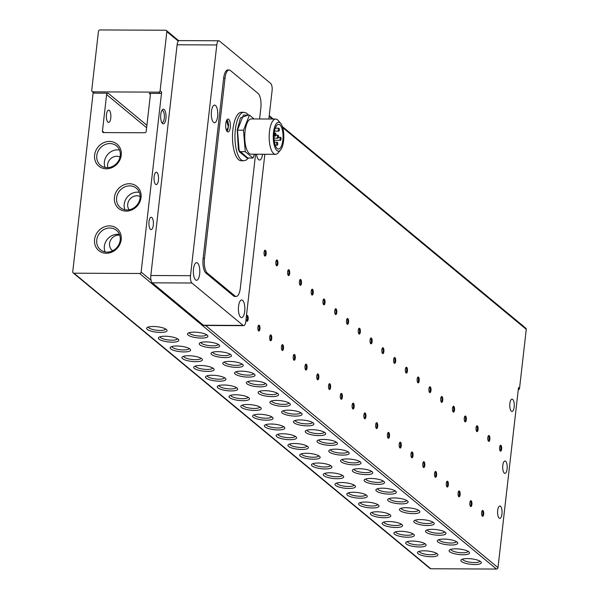 <?xml version="1.0" encoding="UTF-8"?>
<svg xmlns="http://www.w3.org/2000/svg" width="599" height="599" viewBox="0 0 599 599"><rect width="100%" height="100%" fill="white"/><g stroke="black" fill="none" stroke-linecap="round" stroke-linejoin="round"><path stroke-width="0.9" d="M154.138 176.63A6.17 2.254 -89.7 0 1 156.317 172.242A6.17 2.254 -89.7 0 1 158.435 180.194A6.17 2.254 -89.7 0 1 156.264 184.582A6.17 2.254 -89.7 0 1 154.138 176.63M149.009 221.652A6.17 2.254 -89.7 0 1 151.188 217.257A6.17 2.254 -89.7 0 1 153.307 225.209A6.17 2.254 -89.7 0 1 151.135 229.604A6.17 2.254 -89.7 0 1 149.009 221.652M502.801 465.408A6.17 2.254 -89.7 0 1 504.979 461.013A6.17 2.254 -89.7 0 1 507.106 468.965A6.17 2.254 -89.7 0 1 504.927 473.36A6.17 2.254 -89.7 0 1 502.801 465.408M497.672 510.423A6.17 2.254 -89.7 0 1 499.851 506.035A6.17 2.254 -89.7 0 1 501.977 513.987A6.17 2.254 -89.7 0 1 499.798 518.375A6.17 2.254 -89.7 0 1 497.672 510.423M106.472 114.484A6.17 2.254 -89.7 0 1 108.651 110.096A6.17 2.254 -89.7 0 1 110.778 118.048A6.17 2.254 -89.7 0 1 108.599 122.436A6.17 2.254 -89.7 0 1 106.472 114.484M106.367 168.798A14.294 12.744 129.6 0 1 94.62 155.059A14.294 12.744 129.6 0 1 109.49 141.431A14.294 12.744 129.6 0 1 121.238 155.178A14.294 12.744 129.6 0 1 106.367 168.798M109.894 143.558A12.586 11.224 -50.4 0 0 97.809 151.817A12.586 11.224 -50.4 0 0 100.497 165.302A12.586 11.224 -50.4 0 0 107.146 167.66A12.586 11.224 -50.4 0 0 119.231 159.401A12.586 11.224 -50.4 0 0 116.55 145.916A12.586 11.224 -50.4 0 0 109.894 143.558M109.857 228.009A12.586 11.224 -50.4 0 0 96.761 240.012A12.586 11.224 -50.4 0 0 100.452 249.753A12.586 11.224 -50.4 0 0 107.109 252.112A12.586 11.224 -50.4 0 0 120.197 240.117A12.586 11.224 -50.4 0 0 116.505 230.368A12.586 11.224 -50.4 0 0 109.857 228.009M94.575 239.51A14.294 12.744 129.6 0 1 109.445 225.883A14.294 12.744 129.6 0 1 121.193 239.63A14.294 12.744 129.6 0 1 106.323 253.257A14.294 12.744 129.6 0 1 94.575 239.51M126.179 211.118A14.294 12.744 129.6 0 1 114.431 197.371A14.294 12.744 129.6 0 1 129.302 183.743A14.294 12.744 129.6 0 1 141.05 197.49A14.294 12.744 129.6 0 1 126.179 211.118M129.706 185.87A12.586 11.224 -50.4 0 0 117.629 194.128A12.586 11.224 -50.4 0 0 120.309 207.621A12.586 11.224 -50.4 0 0 126.966 209.972A12.586 11.224 -50.4 0 0 139.05 201.721A12.586 11.224 -50.4 0 0 136.362 188.228A12.586 11.224 -50.4 0 0 129.706 185.87M479.889 561.076A8.693 2.321 6.5 0 1 474.288 562.543A8.693 2.321 6.5 0 1 462.615 559.114M281.785 349.868A2.306 0.839 90.3 0 0 281.867 349.883A2.306 0.839 90.3 0 0 282.676 348.244A2.306 0.839 90.3 0 0 282.129 345.376A2.306 0.839 90.3 0 0 281.889 345.279A2.306 0.839 90.3 0 0 281.807 345.286M282.151 350.393A2.935 1.071 90.3 0 0 283.492 348.431A2.935 1.071 90.3 0 0 282.788 344.769A2.935 1.071 90.3 0 0 282.062 344.874A2.935 1.071 90.3 0 0 281.395 347.577A2.935 1.071 90.3 0 0 282.039 350.28A2.935 1.071 90.3 0 0 282.151 350.393M270.014 340.12A2.306 0.839 90.3 0 0 270.089 340.127A2.306 0.839 90.3 0 0 270.905 338.487A2.306 0.839 90.3 0 0 270.351 335.62A2.306 0.839 90.3 0 0 270.112 335.522A2.306 0.839 90.3 0 0 270.029 335.53M270.374 340.644A2.935 1.071 90.3 0 0 271.714 338.675A2.935 1.071 90.3 0 0 271.018 335.013A2.935 1.071 90.3 0 0 270.284 335.126A2.935 1.071 90.3 0 0 269.617 337.821A2.935 1.071 90.3 0 0 270.261 340.531A2.935 1.071 90.3 0 0 270.374 340.644M258.236 330.363A2.306 0.839 90.3 0 0 258.311 330.371A2.306 0.839 90.3 0 0 259.127 328.739A2.306 0.839 90.3 0 0 258.573 325.871A2.306 0.839 90.3 0 0 258.334 325.766A2.306 0.839 90.3 0 0 258.259 325.781M258.596 330.888A2.935 1.071 90.3 0 0 259.944 328.926A2.935 1.071 90.3 0 0 259.24 325.264A2.935 1.071 90.3 0 0 258.506 325.369A2.935 1.071 90.3 0 0 257.847 328.072A2.935 1.071 90.3 0 0 258.483 330.775A2.935 1.071 90.3 0 0 258.596 330.888M246.459 320.607A2.306 0.839 90.3 0 0 246.541 320.622A2.306 0.839 90.3 0 0 247.35 318.982A2.306 0.839 90.3 0 0 246.803 316.115A2.306 0.839 90.3 0 0 246.563 316.017A2.306 0.839 90.3 0 0 246.481 316.025M246.084 318.9A2.935 1.071 90.3 0 0 246.706 321.027A2.935 1.071 90.3 0 0 246.818 321.139A2.935 1.071 90.3 0 0 248.166 319.17A2.935 1.071 90.3 0 0 247.462 315.508A2.935 1.071 90.3 0 0 246.736 315.613A2.935 1.071 90.3 0 0 246.391 316.25M514.159 407.065A6.17 2.254 90.3 0 0 512.033 399.114A6.17 2.254 90.3 0 0 509.854 403.501A6.17 2.254 90.3 0 0 511.98 411.453A6.17 2.254 90.3 0 0 514.159 407.065M293.562 359.625A2.306 0.839 90.3 0 0 293.645 359.632A2.306 0.839 90.3 0 0 294.453 357.992A2.306 0.839 90.3 0 0 293.907 355.125A2.306 0.839 90.3 0 0 293.66 355.027A2.306 0.839 90.3 0 0 293.585 355.035M293.922 360.149A2.935 1.071 90.3 0 0 295.27 358.18A2.935 1.071 90.3 0 0 294.566 354.518A2.935 1.071 90.3 0 0 293.839 354.63A2.935 1.071 90.3 0 0 293.173 357.326A2.935 1.071 90.3 0 0 293.81 360.036A2.935 1.071 90.3 0 0 293.922 360.149M305.34 369.373A2.306 0.839 90.3 0 0 305.415 369.388A2.306 0.839 90.3 0 0 306.231 367.749A2.306 0.839 90.3 0 0 305.677 364.881A2.306 0.839 90.3 0 0 305.438 364.784A2.306 0.839 90.3 0 0 305.363 364.791M305.7 369.897A2.935 1.071 90.3 0 0 307.047 367.936A2.935 1.071 90.3 0 0 306.344 364.274A2.935 1.071 90.3 0 0 305.61 364.379A2.935 1.071 90.3 0 0 304.951 367.082A2.935 1.071 90.3 0 0 305.587 369.785A2.935 1.071 90.3 0 0 305.7 369.897M317.118 379.13A2.306 0.839 90.3 0 0 317.193 379.137A2.306 0.839 90.3 0 0 318.009 377.505A2.306 0.839 90.3 0 0 317.455 374.63A2.306 0.839 90.3 0 0 317.215 374.532A2.306 0.839 90.3 0 0 317.133 374.547M317.477 379.654A2.935 1.071 90.3 0 0 318.818 377.684A2.935 1.071 90.3 0 0 318.114 374.023A2.935 1.071 90.3 0 0 317.388 374.135A2.935 1.071 90.3 0 0 316.721 376.838A2.935 1.071 90.3 0 0 317.365 379.541A2.935 1.071 90.3 0 0 317.477 379.654M328.888 388.878A2.306 0.839 90.3 0 0 328.971 388.893A2.306 0.839 90.3 0 0 329.779 387.254A2.306 0.839 90.3 0 0 329.233 384.386A2.306 0.839 90.3 0 0 328.993 384.288A2.306 0.839 90.3 0 0 328.911 384.296M329.255 389.41A2.935 1.071 90.3 0 0 330.596 387.441A2.935 1.071 90.3 0 0 329.892 383.779A2.935 1.071 90.3 0 0 329.165 383.884A2.935 1.071 90.3 0 0 328.499 386.587A2.935 1.071 90.3 0 0 329.143 389.298A2.935 1.071 90.3 0 0 329.255 389.41M340.666 398.635A2.306 0.839 90.3 0 0 340.749 398.642A2.306 0.839 90.3 0 0 341.557 397.01A2.306 0.839 90.3 0 0 341.011 394.142A2.306 0.839 90.3 0 0 340.764 394.037A2.306 0.839 90.3 0 0 340.689 394.052M341.026 399.159A2.935 1.071 90.3 0 0 342.373 397.197A2.935 1.071 90.3 0 0 341.67 393.536A2.935 1.071 90.3 0 0 340.936 393.64A2.935 1.071 90.3 0 0 340.277 396.343A2.935 1.071 90.3 0 0 340.913 399.046A2.935 1.071 90.3 0 0 341.026 399.159M352.444 408.391A2.306 0.839 90.3 0 0 352.519 408.398A2.306 0.839 90.3 0 0 353.335 406.758A2.306 0.839 90.3 0 0 352.781 403.891A2.306 0.839 90.3 0 0 352.541 403.793A2.306 0.839 90.3 0 0 352.467 403.801M352.804 408.915A2.935 1.071 90.3 0 0 354.151 406.946A2.935 1.071 90.3 0 0 353.447 403.284A2.935 1.071 90.3 0 0 352.714 403.397A2.935 1.071 90.3 0 0 352.055 406.092A2.935 1.071 90.3 0 0 352.691 408.803A2.935 1.071 90.3 0 0 352.804 408.915M364.214 418.139A2.306 0.839 90.3 0 0 364.297 418.154A2.306 0.839 90.3 0 0 365.113 416.515A2.306 0.839 90.3 0 0 364.559 413.647A2.306 0.839 90.3 0 0 364.319 413.55A2.306 0.839 90.3 0 0 364.237 413.557M364.581 418.664A2.935 1.071 90.3 0 0 365.922 416.702A2.935 1.071 90.3 0 0 365.218 413.04A2.935 1.071 90.3 0 0 364.492 413.145A2.935 1.071 90.3 0 0 363.825 415.848A2.935 1.071 90.3 0 0 364.469 418.551A2.935 1.071 90.3 0 0 364.581 418.664M375.992 427.896A2.306 0.839 90.3 0 0 376.075 427.903A2.306 0.839 90.3 0 0 376.883 426.263A2.306 0.839 90.3 0 0 376.337 423.396A2.306 0.839 90.3 0 0 376.097 423.298A2.306 0.839 90.3 0 0 376.015 423.306M376.352 428.42A2.935 1.071 90.3 0 0 377.699 426.451A2.935 1.071 90.3 0 0 376.996 422.789A2.935 1.071 90.3 0 0 376.269 422.901A2.935 1.071 90.3 0 0 375.603 425.597A2.935 1.071 90.3 0 0 376.239 428.307A2.935 1.071 90.3 0 0 376.352 428.42M387.77 437.644A2.306 0.839 90.3 0 0 387.845 437.659A2.306 0.839 90.3 0 0 388.661 436.02A2.306 0.839 90.3 0 0 388.107 433.152A2.306 0.839 90.3 0 0 387.867 433.055A2.306 0.839 90.3 0 0 387.793 433.062M388.13 438.169A2.935 1.071 90.3 0 0 389.477 436.207A2.935 1.071 90.3 0 0 388.773 432.545A2.935 1.071 90.3 0 0 388.04 432.65A2.935 1.071 90.3 0 0 387.381 435.353A2.935 1.071 90.3 0 0 388.017 438.056A2.935 1.071 90.3 0 0 388.13 438.169M399.548 447.401A2.306 0.839 90.3 0 0 399.623 447.408A2.306 0.839 90.3 0 0 400.439 445.776A2.306 0.839 90.3 0 0 399.885 442.901A2.306 0.839 90.3 0 0 399.645 442.803A2.306 0.839 90.3 0 0 399.563 442.818M399.907 447.925A2.935 1.071 90.3 0 0 401.248 445.956A2.935 1.071 90.3 0 0 400.551 442.294A2.935 1.071 90.3 0 0 399.818 442.406A2.935 1.071 90.3 0 0 399.151 445.109A2.935 1.071 90.3 0 0 399.795 447.812A2.935 1.071 90.3 0 0 399.907 447.925M411.318 457.149A2.306 0.839 90.3 0 0 411.401 457.164A2.306 0.839 90.3 0 0 412.209 455.525A2.306 0.839 90.3 0 0 411.663 452.657A2.306 0.839 90.3 0 0 411.423 452.559A2.306 0.839 90.3 0 0 411.341 452.567M411.685 457.681A2.935 1.071 90.3 0 0 413.025 455.712A2.935 1.071 90.3 0 0 412.322 452.05A2.935 1.071 90.3 0 0 411.595 452.155A2.935 1.071 90.3 0 0 410.929 454.858A2.935 1.071 90.3 0 0 411.573 457.569A2.935 1.071 90.3 0 0 411.685 457.681M423.096 466.906A2.306 0.839 90.3 0 0 423.179 466.913A2.306 0.839 90.3 0 0 423.987 465.281A2.306 0.839 90.3 0 0 423.441 462.413A2.306 0.839 90.3 0 0 423.194 462.308A2.306 0.839 90.3 0 0 423.119 462.323M423.456 467.43A2.935 1.071 90.3 0 0 424.803 465.468A2.935 1.071 90.3 0 0 424.099 461.807A2.935 1.071 90.3 0 0 423.373 461.911A2.935 1.071 90.3 0 0 422.707 464.614A2.935 1.071 90.3 0 0 423.343 467.317A2.935 1.071 90.3 0 0 423.456 467.43M434.874 476.662A2.306 0.839 90.3 0 0 434.949 476.669A2.306 0.839 90.3 0 0 435.765 475.029A2.306 0.839 90.3 0 0 435.211 472.162A2.306 0.839 90.3 0 0 434.971 472.064A2.306 0.839 90.3 0 0 434.896 472.072M435.233 477.186A2.935 1.071 90.3 0 0 436.581 475.217A2.935 1.071 90.3 0 0 435.877 471.555A2.935 1.071 90.3 0 0 435.144 471.668A2.935 1.071 90.3 0 0 434.485 474.363A2.935 1.071 90.3 0 0 435.121 477.074A2.935 1.071 90.3 0 0 435.233 477.186M446.652 486.41A2.306 0.839 90.3 0 0 446.727 486.425A2.306 0.839 90.3 0 0 447.543 484.786A2.306 0.839 90.3 0 0 446.989 481.918A2.306 0.839 90.3 0 0 446.749 481.821A2.306 0.839 90.3 0 0 446.667 481.828M447.011 486.935A2.935 1.071 90.3 0 0 448.351 484.973A2.935 1.071 90.3 0 0 447.648 481.311A2.935 1.071 90.3 0 0 446.921 481.416A2.935 1.071 90.3 0 0 446.255 484.119A2.935 1.071 90.3 0 0 446.899 486.822A2.935 1.071 90.3 0 0 447.011 486.935M458.422 496.167A2.306 0.839 90.3 0 0 458.505 496.174A2.306 0.839 90.3 0 0 459.313 494.534A2.306 0.839 90.3 0 0 458.767 491.667A2.306 0.839 90.3 0 0 458.527 491.569A2.306 0.839 90.3 0 0 458.445 491.577M458.789 496.691A2.935 1.071 90.3 0 0 460.129 494.722A2.935 1.071 90.3 0 0 459.426 491.06A2.935 1.071 90.3 0 0 458.699 491.173A2.935 1.071 90.3 0 0 458.033 493.868A2.935 1.071 90.3 0 0 458.677 496.578A2.935 1.071 90.3 0 0 458.789 496.691M470.2 505.915A2.306 0.839 90.3 0 0 470.282 505.93A2.306 0.839 90.3 0 0 471.091 504.291A2.306 0.839 90.3 0 0 470.544 501.423A2.306 0.839 90.3 0 0 470.297 501.326A2.306 0.839 90.3 0 0 470.222 501.333M470.559 506.44A2.935 1.071 90.3 0 0 471.907 504.478A2.935 1.071 90.3 0 0 471.203 500.816A2.935 1.071 90.3 0 0 470.47 500.921A2.935 1.071 90.3 0 0 469.811 503.624A2.935 1.071 90.3 0 0 470.447 506.327A2.935 1.071 90.3 0 0 470.559 506.44M481.978 515.672A2.306 0.839 90.3 0 0 482.053 515.679A2.306 0.839 90.3 0 0 482.869 514.047A2.306 0.839 90.3 0 0 482.315 511.172A2.306 0.839 90.3 0 0 482.075 511.074A2.306 0.839 90.3 0 0 481.993 511.089M482.337 516.196A2.935 1.071 90.3 0 0 483.685 514.227A2.935 1.071 90.3 0 0 482.981 510.565A2.935 1.071 90.3 0 0 482.247 510.677A2.935 1.071 90.3 0 0 481.581 513.38A2.935 1.071 90.3 0 0 482.225 516.083A2.935 1.071 90.3 0 0 482.337 516.196M264.421 255.429A2.306 0.839 90.3 0 0 264.496 255.436A2.306 0.839 90.3 0 0 265.312 253.804A2.306 0.839 90.3 0 0 264.758 250.929A2.306 0.839 90.3 0 0 264.518 250.831A2.306 0.839 90.3 0 0 264.444 250.846M264.78 255.953A2.935 1.071 90.3 0 0 266.128 253.983A2.935 1.071 90.3 0 0 265.424 250.322A2.935 1.071 90.3 0 0 264.691 250.434A2.935 1.071 90.3 0 0 264.032 253.13A2.935 1.071 90.3 0 0 264.668 255.84A2.935 1.071 90.3 0 0 264.78 255.953M276.199 265.177A2.306 0.839 90.3 0 0 276.274 265.192A2.306 0.839 90.3 0 0 277.09 263.553A2.306 0.839 90.3 0 0 276.536 260.685A2.306 0.839 90.3 0 0 276.296 260.587A2.306 0.839 90.3 0 0 276.214 260.595M276.558 265.701A2.935 1.071 90.3 0 0 277.899 263.74A2.935 1.071 90.3 0 0 277.202 260.078A2.935 1.071 90.3 0 0 276.468 260.183A2.935 1.071 90.3 0 0 275.802 262.886A2.935 1.071 90.3 0 0 276.446 265.589A2.935 1.071 90.3 0 0 276.558 265.701M287.969 274.934A2.306 0.839 90.3 0 0 288.052 274.941A2.306 0.839 90.3 0 0 288.86 273.309A2.306 0.839 90.3 0 0 288.314 270.434A2.306 0.839 90.3 0 0 288.074 270.336A2.306 0.839 90.3 0 0 287.992 270.351M288.336 275.458A2.935 1.071 90.3 0 0 289.676 273.496A2.935 1.071 90.3 0 0 288.973 269.827A2.935 1.071 90.3 0 0 288.246 269.939A2.935 1.071 90.3 0 0 287.58 272.642A2.935 1.071 90.3 0 0 288.224 275.345A2.935 1.071 90.3 0 0 288.336 275.458M299.747 284.69A2.306 0.839 90.3 0 0 299.829 284.697A2.306 0.839 90.3 0 0 300.638 283.057A2.306 0.839 90.3 0 0 300.092 280.19A2.306 0.839 90.3 0 0 299.844 280.092A2.306 0.839 90.3 0 0 299.77 280.1M300.106 285.214A2.935 1.071 90.3 0 0 301.454 283.245A2.935 1.071 90.3 0 0 300.75 279.583A2.935 1.071 90.3 0 0 300.024 279.696A2.935 1.071 90.3 0 0 299.358 282.391A2.935 1.071 90.3 0 0 299.994 285.102A2.935 1.071 90.3 0 0 300.106 285.214M311.525 294.438A2.306 0.839 90.3 0 0 311.6 294.453A2.306 0.839 90.3 0 0 312.416 292.814A2.306 0.839 90.3 0 0 311.862 289.946A2.306 0.839 90.3 0 0 311.622 289.849A2.306 0.839 90.3 0 0 311.547 289.856M311.884 294.963A2.935 1.071 90.3 0 0 313.232 293.001A2.935 1.071 90.3 0 0 312.528 289.339A2.935 1.071 90.3 0 0 311.794 289.444A2.935 1.071 90.3 0 0 311.136 292.147A2.935 1.071 90.3 0 0 311.772 294.85A2.935 1.071 90.3 0 0 311.884 294.963M323.303 304.195A2.306 0.839 90.3 0 0 323.378 304.202A2.306 0.839 90.3 0 0 324.194 302.562A2.306 0.839 90.3 0 0 323.64 299.695A2.306 0.839 90.3 0 0 323.4 299.597A2.306 0.839 90.3 0 0 323.318 299.605M323.662 304.719A2.935 1.071 90.3 0 0 325.002 302.75A2.935 1.071 90.3 0 0 324.299 299.088A2.935 1.071 90.3 0 0 323.572 299.201A2.935 1.071 90.3 0 0 322.906 301.896A2.935 1.071 90.3 0 0 323.55 304.606A2.935 1.071 90.3 0 0 323.662 304.719M335.073 313.943A2.306 0.839 90.3 0 0 335.155 313.958A2.306 0.839 90.3 0 0 335.964 312.319A2.306 0.839 90.3 0 0 335.418 309.451A2.306 0.839 90.3 0 0 335.178 309.354A2.306 0.839 90.3 0 0 335.096 309.361M335.44 314.468A2.935 1.071 90.3 0 0 336.78 312.506A2.935 1.071 90.3 0 0 336.076 308.844A2.935 1.071 90.3 0 0 335.35 308.949A2.935 1.071 90.3 0 0 334.684 311.652A2.935 1.071 90.3 0 0 335.328 314.355A2.935 1.071 90.3 0 0 335.44 314.468M346.851 323.7A2.306 0.839 90.3 0 0 346.933 323.707A2.306 0.839 90.3 0 0 347.742 322.075A2.306 0.839 90.3 0 0 347.195 319.2A2.306 0.839 90.3 0 0 346.948 319.102A2.306 0.839 90.3 0 0 346.873 319.117M347.21 324.224A2.935 1.071 90.3 0 0 348.558 322.255A2.935 1.071 90.3 0 0 347.854 318.593A2.935 1.071 90.3 0 0 347.121 318.705A2.935 1.071 90.3 0 0 346.462 321.401A2.935 1.071 90.3 0 0 347.098 324.111A2.935 1.071 90.3 0 0 347.21 324.224M358.629 333.448A2.306 0.839 90.3 0 0 358.704 333.463A2.306 0.839 90.3 0 0 359.52 331.824A2.306 0.839 90.3 0 0 358.966 328.956A2.306 0.839 90.3 0 0 358.726 328.858A2.306 0.839 90.3 0 0 358.644 328.866M358.988 333.972A2.935 1.071 90.3 0 0 360.336 332.011A2.935 1.071 90.3 0 0 359.632 328.349A2.935 1.071 90.3 0 0 358.898 328.454A2.935 1.071 90.3 0 0 358.232 331.157A2.935 1.071 90.3 0 0 358.876 333.86A2.935 1.071 90.3 0 0 358.988 333.972M370.399 343.205A2.306 0.839 90.3 0 0 370.482 343.212A2.306 0.839 90.3 0 0 371.298 341.58A2.306 0.839 90.3 0 0 370.744 338.705A2.306 0.839 90.3 0 0 370.504 338.607A2.306 0.839 90.3 0 0 370.422 338.622M370.766 343.729A2.935 1.071 90.3 0 0 372.106 341.767A2.935 1.071 90.3 0 0 371.402 338.098A2.935 1.071 90.3 0 0 370.676 338.21A2.935 1.071 90.3 0 0 370.01 340.913A2.935 1.071 90.3 0 0 370.654 343.616A2.935 1.071 90.3 0 0 370.766 343.729M382.177 352.961A2.306 0.839 90.3 0 0 382.259 352.968A2.306 0.839 90.3 0 0 383.068 351.328A2.306 0.839 90.3 0 0 382.521 348.461A2.306 0.839 90.3 0 0 382.282 348.363A2.306 0.839 90.3 0 0 382.199 348.371M382.536 353.485A2.935 1.071 90.3 0 0 383.884 351.516A2.935 1.071 90.3 0 0 383.18 347.854A2.935 1.071 90.3 0 0 382.454 347.967A2.935 1.071 90.3 0 0 381.788 350.662A2.935 1.071 90.3 0 0 382.424 353.373A2.935 1.071 90.3 0 0 382.536 353.485M393.955 362.709A2.306 0.839 90.3 0 0 394.03 362.724A2.306 0.839 90.3 0 0 394.846 361.085A2.306 0.839 90.3 0 0 394.292 358.217A2.306 0.839 90.3 0 0 394.052 358.12A2.306 0.839 90.3 0 0 393.977 358.127M394.314 363.234A2.935 1.071 90.3 0 0 395.662 361.272A2.935 1.071 90.3 0 0 394.958 357.61A2.935 1.071 90.3 0 0 394.224 357.715A2.935 1.071 90.3 0 0 393.565 360.418A2.935 1.071 90.3 0 0 394.202 363.121A2.935 1.071 90.3 0 0 394.314 363.234M405.733 372.466A2.306 0.839 90.3 0 0 405.808 372.473A2.306 0.839 90.3 0 0 406.624 370.833A2.306 0.839 90.3 0 0 406.07 367.966A2.306 0.839 90.3 0 0 405.83 367.868A2.306 0.839 90.3 0 0 405.748 367.876M406.092 372.99A2.935 1.071 90.3 0 0 407.432 371.021A2.935 1.071 90.3 0 0 406.736 367.359A2.935 1.071 90.3 0 0 406.002 367.472A2.935 1.071 90.3 0 0 405.336 370.167A2.935 1.071 90.3 0 0 405.98 372.877A2.935 1.071 90.3 0 0 406.092 372.99M417.503 382.214A2.306 0.839 90.3 0 0 417.585 382.229A2.306 0.839 90.3 0 0 418.394 380.59A2.306 0.839 90.3 0 0 417.847 377.722A2.306 0.839 90.3 0 0 417.608 377.625A2.306 0.839 90.3 0 0 417.525 377.632M417.87 382.739A2.935 1.071 90.3 0 0 419.21 380.777A2.935 1.071 90.3 0 0 418.506 377.115A2.935 1.071 90.3 0 0 417.78 377.22A2.935 1.071 90.3 0 0 417.114 379.923A2.935 1.071 90.3 0 0 417.758 382.626A2.935 1.071 90.3 0 0 417.87 382.739M429.281 391.971A2.306 0.839 90.3 0 0 429.363 391.978A2.306 0.839 90.3 0 0 430.172 390.346A2.306 0.839 90.3 0 0 429.625 387.471A2.306 0.839 90.3 0 0 429.378 387.373A2.306 0.839 90.3 0 0 429.303 387.388M429.64 392.495A2.935 1.071 90.3 0 0 430.988 390.526A2.935 1.071 90.3 0 0 430.284 386.864A2.935 1.071 90.3 0 0 429.558 386.976A2.935 1.071 90.3 0 0 428.891 389.672A2.935 1.071 90.3 0 0 429.528 392.382A2.935 1.071 90.3 0 0 429.64 392.495M441.059 401.719A2.306 0.839 90.3 0 0 441.134 401.734A2.306 0.839 90.3 0 0 441.95 400.095A2.306 0.839 90.3 0 0 441.396 397.227A2.306 0.839 90.3 0 0 441.156 397.13A2.306 0.839 90.3 0 0 441.081 397.137M441.418 402.243A2.935 1.071 90.3 0 0 442.766 400.282A2.935 1.071 90.3 0 0 442.062 396.62A2.935 1.071 90.3 0 0 441.328 396.725A2.935 1.071 90.3 0 0 440.669 399.428A2.935 1.071 90.3 0 0 441.306 402.131A2.935 1.071 90.3 0 0 441.418 402.243M452.837 411.476A2.306 0.839 90.3 0 0 452.911 411.483A2.306 0.839 90.3 0 0 453.728 409.851A2.306 0.839 90.3 0 0 453.173 406.976A2.306 0.839 90.3 0 0 452.934 406.878A2.306 0.839 90.3 0 0 452.851 406.893M453.196 412A2.935 1.071 90.3 0 0 454.536 410.038A2.935 1.071 90.3 0 0 453.832 406.369A2.935 1.071 90.3 0 0 453.106 406.481A2.935 1.071 90.3 0 0 452.44 409.184A2.935 1.071 90.3 0 0 453.084 411.887A2.935 1.071 90.3 0 0 453.196 412M464.607 421.232A2.306 0.839 90.3 0 0 464.689 421.239A2.306 0.839 90.3 0 0 465.498 419.599A2.306 0.839 90.3 0 0 464.951 416.732A2.306 0.839 90.3 0 0 464.712 416.634A2.306 0.839 90.3 0 0 464.629 416.642M464.974 421.756A2.935 1.071 90.3 0 0 466.314 419.787A2.935 1.071 90.3 0 0 465.61 416.125A2.935 1.071 90.3 0 0 464.884 416.238A2.935 1.071 90.3 0 0 464.218 418.933A2.935 1.071 90.3 0 0 464.861 421.644A2.935 1.071 90.3 0 0 464.974 421.756M476.385 430.981A2.306 0.839 90.3 0 0 476.467 430.995A2.306 0.839 90.3 0 0 477.276 429.356A2.306 0.839 90.3 0 0 476.722 426.488A2.306 0.839 90.3 0 0 476.482 426.391A2.306 0.839 90.3 0 0 476.407 426.398M476.744 431.505A2.935 1.071 90.3 0 0 478.092 429.543A2.935 1.071 90.3 0 0 477.388 425.882A2.935 1.071 90.3 0 0 476.654 425.986A2.935 1.071 90.3 0 0 475.995 428.689A2.935 1.071 90.3 0 0 476.632 431.392A2.935 1.071 90.3 0 0 476.744 431.505M488.163 440.737A2.306 0.839 90.3 0 0 488.237 440.744A2.306 0.839 90.3 0 0 489.054 439.104A2.306 0.839 90.3 0 0 488.499 436.237A2.306 0.839 90.3 0 0 488.26 436.139A2.306 0.839 90.3 0 0 488.178 436.147M488.522 441.261A2.935 1.071 90.3 0 0 489.87 439.292A2.935 1.071 90.3 0 0 489.166 435.63A2.935 1.071 90.3 0 0 488.432 435.743A2.935 1.071 90.3 0 0 487.766 438.438A2.935 1.071 90.3 0 0 488.41 441.149A2.935 1.071 90.3 0 0 488.522 441.261M499.933 450.485A2.306 0.839 90.3 0 0 500.015 450.5A2.306 0.839 90.3 0 0 500.831 448.861A2.306 0.839 90.3 0 0 500.277 445.993A2.306 0.839 90.3 0 0 500.038 445.896A2.306 0.839 90.3 0 0 499.955 445.903M500.3 451.01A2.935 1.071 90.3 0 0 501.64 449.048A2.935 1.071 90.3 0 0 500.936 445.386A2.935 1.071 90.3 0 0 500.21 445.491A2.935 1.071 90.3 0 0 499.544 448.194A2.935 1.071 90.3 0 0 500.187 450.897A2.935 1.071 90.3 0 0 500.3 451.01M161.812 110.516A6.072 2.216 -89.7 0 1 162.187 110.433A6.072 2.216 -89.7 0 1 162.816 110.688A6.072 2.216 -89.7 0 1 164.276 118.258A6.072 2.216 -89.7 0 1 162.127 122.578A6.072 2.216 -89.7 0 1 161.76 122.496M194.098 332.146A10.288 2.748 -173.5 0 0 187.951 333.239A10.288 2.748 -173.5 0 0 190.624 336.368A10.288 2.748 -173.5 0 0 201.271 338.083A10.288 2.748 -173.5 0 0 207.591 335.477A10.288 2.748 -173.5 0 0 194.098 332.146M189.217 332.67A8.693 2.321 -173.5 0 0 200.89 336.099A8.693 2.321 -173.5 0 0 206.483 334.639M205.876 341.902A10.288 2.748 -173.5 0 0 199.729 342.995A10.288 2.748 -173.5 0 0 202.402 346.125A10.288 2.748 -173.5 0 0 213.042 347.839A10.288 2.748 -173.5 0 0 219.361 345.234A10.288 2.748 -173.5 0 0 205.876 341.902M200.994 342.426A8.693 2.321 -173.5 0 0 212.66 345.855A8.693 2.321 -173.5 0 0 218.261 344.395M217.654 351.658A10.288 2.748 -173.5 0 0 211.507 352.744A10.288 2.748 -173.5 0 0 214.18 355.873A10.288 2.748 -173.5 0 0 224.82 357.588A10.288 2.748 -173.5 0 0 231.139 354.982A10.288 2.748 -173.5 0 0 217.654 351.658M212.765 352.175A8.693 2.321 -173.5 0 0 224.438 355.611A8.693 2.321 -173.5 0 0 230.038 354.144M229.424 361.407A10.288 2.748 -173.5 0 0 223.277 362.5A10.288 2.748 -173.5 0 0 225.95 365.63A10.288 2.748 -173.5 0 0 236.598 367.344A10.288 2.748 -173.5 0 0 242.917 364.739A10.288 2.748 -173.5 0 0 229.424 361.407M224.543 361.931A8.693 2.321 -173.5 0 0 236.216 365.36A8.693 2.321 -173.5 0 0 241.816 363.9M241.202 371.163A10.288 2.748 -173.5 0 0 235.055 372.256A10.288 2.748 -173.5 0 0 237.728 375.386A10.288 2.748 -173.5 0 0 248.368 377.1A10.288 2.748 -173.5 0 0 254.695 374.487A10.288 2.748 -173.5 0 0 241.202 371.163M236.32 371.687A8.693 2.321 -173.5 0 0 247.993 375.116A8.693 2.321 -173.5 0 0 253.587 373.649M252.98 380.912A10.288 2.748 -173.5 0 0 246.833 382.005A10.288 2.748 -173.5 0 0 249.506 385.135A10.288 2.748 -173.5 0 0 260.146 386.849A10.288 2.748 -173.5 0 0 266.465 384.244A10.288 2.748 -173.5 0 0 252.98 380.912M248.091 381.436A8.693 2.321 -173.5 0 0 259.764 384.865A8.693 2.321 -173.5 0 0 265.364 383.405M264.758 390.668A10.288 2.748 -173.5 0 0 258.603 391.761A10.288 2.748 -173.5 0 0 261.284 394.891A10.288 2.748 -173.5 0 0 271.924 396.605A10.288 2.748 -173.5 0 0 278.243 394A10.288 2.748 -173.5 0 0 264.758 390.668M259.869 391.192A8.693 2.321 -173.5 0 0 271.542 394.621A8.693 2.321 -173.5 0 0 277.142 393.161M276.528 400.417A10.288 2.748 -173.5 0 0 270.381 401.51A10.288 2.748 -173.5 0 0 273.054 404.639A10.288 2.748 -173.5 0 0 283.701 406.354A10.288 2.748 -173.5 0 0 290.021 403.748A10.288 2.748 -173.5 0 0 276.528 400.417M271.647 400.941A8.693 2.321 -173.5 0 0 283.32 404.37A8.693 2.321 -173.5 0 0 288.913 402.91M288.306 410.173A10.288 2.748 -173.5 0 0 282.159 411.266A10.288 2.748 -173.5 0 0 284.832 414.396A10.288 2.748 -173.5 0 0 295.472 416.11A10.288 2.748 -173.5 0 0 301.799 413.505A10.288 2.748 -173.5 0 0 288.306 410.173M283.424 410.697A8.693 2.321 -173.5 0 0 295.09 414.126A8.693 2.321 -173.5 0 0 300.691 412.666M300.084 419.929A10.288 2.748 -173.5 0 0 293.937 421.015A10.288 2.748 -173.5 0 0 296.61 424.144A10.288 2.748 -173.5 0 0 307.25 425.859A10.288 2.748 -173.5 0 0 313.569 423.253A10.288 2.748 -173.5 0 0 300.084 419.929M295.195 420.446A8.693 2.321 -173.5 0 0 306.868 423.882A8.693 2.321 -173.5 0 0 312.468 422.415M311.854 429.678A10.288 2.748 -173.5 0 0 305.707 430.771A10.288 2.748 -173.5 0 0 308.38 433.901A10.288 2.748 -173.5 0 0 319.027 435.615A10.288 2.748 -173.5 0 0 325.347 433.01A10.288 2.748 -173.5 0 0 311.854 429.678M306.973 430.202A8.693 2.321 -173.5 0 0 318.646 433.631A8.693 2.321 -173.5 0 0 324.246 432.171M323.632 439.434A10.288 2.748 -173.5 0 0 317.485 440.527A10.288 2.748 -173.5 0 0 320.158 443.657A10.288 2.748 -173.5 0 0 330.805 445.371A10.288 2.748 -173.5 0 0 337.125 442.758A10.288 2.748 -173.5 0 0 323.632 439.434M318.75 439.958A8.693 2.321 -173.5 0 0 330.423 443.387A8.693 2.321 -173.5 0 0 336.017 441.92M335.41 449.183A10.288 2.748 -173.5 0 0 329.263 450.276A10.288 2.748 -173.5 0 0 331.936 453.406A10.288 2.748 -173.5 0 0 342.576 455.12A10.288 2.748 -173.5 0 0 348.895 452.515A10.288 2.748 -173.5 0 0 335.41 449.183M330.528 449.707A8.693 2.321 -173.5 0 0 342.194 453.136A8.693 2.321 -173.5 0 0 347.794 451.676M347.188 458.939A10.288 2.748 -173.5 0 0 341.041 460.032A10.288 2.748 -173.5 0 0 343.714 463.162A10.288 2.748 -173.5 0 0 354.353 464.876A10.288 2.748 -173.5 0 0 360.673 462.263A10.288 2.748 -173.5 0 0 347.188 458.939M342.299 459.463A8.693 2.321 -173.5 0 0 353.972 462.892A8.693 2.321 -173.5 0 0 359.572 461.432M358.958 468.688A10.288 2.748 -173.5 0 0 352.811 469.781A10.288 2.748 -173.5 0 0 355.484 472.911A10.288 2.748 -173.5 0 0 366.131 474.625A10.288 2.748 -173.5 0 0 372.451 472.019A10.288 2.748 -173.5 0 0 358.958 468.688M354.076 469.212A8.693 2.321 -173.5 0 0 365.749 472.641A8.693 2.321 -173.5 0 0 371.35 471.181M370.736 478.444A10.288 2.748 -173.5 0 0 364.589 479.537A10.288 2.748 -173.5 0 0 367.262 482.667A10.288 2.748 -173.5 0 0 377.902 484.381A10.288 2.748 -173.5 0 0 384.229 481.776A10.288 2.748 -173.5 0 0 370.736 478.444M365.854 478.968A8.693 2.321 -173.5 0 0 377.527 482.397A8.693 2.321 -173.5 0 0 383.12 480.937M382.514 488.192A10.288 2.748 -173.5 0 0 376.367 489.286A10.288 2.748 -173.5 0 0 379.04 492.415A10.288 2.748 -173.5 0 0 389.679 494.13A10.288 2.748 -173.5 0 0 395.999 491.524A10.288 2.748 -173.5 0 0 382.514 488.192M377.625 488.717A8.693 2.321 -173.5 0 0 389.298 492.153A8.693 2.321 -173.5 0 0 394.898 490.686M394.292 497.949A10.288 2.748 -173.5 0 0 388.137 499.042A10.288 2.748 -173.5 0 0 390.818 502.172A10.288 2.748 -173.5 0 0 401.457 503.886A10.288 2.748 -173.5 0 0 407.777 501.281A10.288 2.748 -173.5 0 0 394.292 497.949M389.402 498.473A8.693 2.321 -173.5 0 0 401.075 501.902A8.693 2.321 -173.5 0 0 406.676 500.442M406.062 507.705A10.288 2.748 -173.5 0 0 399.915 508.798A10.288 2.748 -173.5 0 0 402.588 511.928A10.288 2.748 -173.5 0 0 413.235 513.635A10.288 2.748 -173.5 0 0 419.555 511.029A10.288 2.748 -173.5 0 0 406.062 507.705M401.18 508.229A8.693 2.321 -173.5 0 0 412.853 511.658A8.693 2.321 -173.5 0 0 418.446 510.191M420.401 519.573A10.288 2.748 -173.5 0 0 414.253 520.666A10.288 2.748 -173.5 0 0 416.926 523.796A10.288 2.748 -173.5 0 0 427.566 525.51A10.288 2.748 -173.5 0 0 433.886 522.905A10.288 2.748 -173.5 0 0 420.401 519.573M415.519 520.097A8.693 2.321 -173.5 0 0 427.184 523.526A8.693 2.321 -173.5 0 0 432.785 522.066M432.179 529.329A10.288 2.748 -173.5 0 0 426.024 530.422A10.288 2.748 -173.5 0 0 428.704 533.552A10.288 2.748 -173.5 0 0 439.344 535.266A10.288 2.748 -173.5 0 0 445.663 532.661A10.288 2.748 -173.5 0 0 432.179 529.329M427.289 529.853A8.693 2.321 -173.5 0 0 438.962 533.282A8.693 2.321 -173.5 0 0 444.563 531.822M443.949 539.085A10.288 2.748 -173.5 0 0 437.802 540.171A10.288 2.748 -173.5 0 0 440.475 543.3A10.288 2.748 -173.5 0 0 451.122 545.015A10.288 2.748 -173.5 0 0 457.441 542.409A10.288 2.748 -173.5 0 0 443.949 539.085M439.067 539.602A8.693 2.321 -173.5 0 0 450.74 543.038A8.693 2.321 -173.5 0 0 456.341 541.571M455.727 548.834A10.288 2.748 -173.5 0 0 449.579 549.927A10.288 2.748 -173.5 0 0 452.252 553.057A10.288 2.748 -173.5 0 0 462.892 554.771A10.288 2.748 -173.5 0 0 469.219 552.166A10.288 2.748 -173.5 0 0 455.727 548.834M450.845 549.358A8.693 2.321 -173.5 0 0 462.518 552.787A8.693 2.321 -173.5 0 0 468.111 551.327M467.505 558.59A10.288 2.748 -173.5 0 0 461.357 559.683A10.288 2.748 -173.5 0 0 464.03 562.813A10.288 2.748 -173.5 0 0 474.67 564.528A10.288 2.748 -173.5 0 0 480.99 561.914A10.288 2.748 -173.5 0 0 467.505 558.59M153.247 326.485A10.288 2.748 -173.5 0 0 147.099 327.578A10.288 2.748 -173.5 0 0 149.772 330.708A10.288 2.748 -173.5 0 0 160.412 332.423A10.288 2.748 -173.5 0 0 166.732 329.809A10.288 2.748 -173.5 0 0 153.247 326.485M148.365 327.009A8.693 2.321 -173.5 0 0 160.03 330.438A8.693 2.321 -173.5 0 0 165.631 328.971M165.025 336.234A10.288 2.748 -173.5 0 0 158.877 337.327A10.288 2.748 -173.5 0 0 161.55 340.457A10.288 2.748 -173.5 0 0 172.19 342.171A10.288 2.748 -173.5 0 0 178.509 339.566A10.288 2.748 -173.5 0 0 165.025 336.234M160.135 336.758A8.693 2.321 -173.5 0 0 171.808 340.187A8.693 2.321 -173.5 0 0 177.409 338.727M176.795 345.99A10.288 2.748 -173.5 0 0 170.648 347.083A10.288 2.748 -173.5 0 0 173.321 350.213A10.288 2.748 -173.5 0 0 183.968 351.927A10.288 2.748 -173.5 0 0 190.287 349.322A10.288 2.748 -173.5 0 0 176.795 345.99M171.913 346.514A8.693 2.321 -173.5 0 0 183.586 349.943A8.693 2.321 -173.5 0 0 189.187 348.483M188.573 355.739A10.288 2.748 -173.5 0 0 182.425 356.832A10.288 2.748 -173.5 0 0 185.098 359.962A10.288 2.748 -173.5 0 0 195.738 361.676A10.288 2.748 -173.5 0 0 202.065 359.071A10.288 2.748 -173.5 0 0 188.573 355.739M183.691 356.263A8.693 2.321 -173.5 0 0 195.364 359.692A8.693 2.321 -173.5 0 0 200.957 358.232M200.351 365.495A10.288 2.748 -173.5 0 0 194.203 366.588A10.288 2.748 -173.5 0 0 196.876 369.718A10.288 2.748 -173.5 0 0 207.516 371.432A10.288 2.748 -173.5 0 0 213.836 368.827A10.288 2.748 -173.5 0 0 200.351 365.495M195.461 366.019A8.693 2.321 -173.5 0 0 207.134 369.448A8.693 2.321 -173.5 0 0 212.735 367.988M212.128 375.251A10.288 2.748 -173.5 0 0 205.974 376.337A10.288 2.748 -173.5 0 0 208.654 379.466A10.288 2.748 -173.5 0 0 219.294 381.181A10.288 2.748 -173.5 0 0 225.613 378.575A10.288 2.748 -173.5 0 0 212.128 375.251M207.239 375.768A8.693 2.321 -173.5 0 0 218.912 379.204A8.693 2.321 -173.5 0 0 224.513 377.737M223.899 385A10.288 2.748 -173.5 0 0 217.751 386.093A10.288 2.748 -173.5 0 0 220.425 389.223A10.288 2.748 -173.5 0 0 231.072 390.937A10.288 2.748 -173.5 0 0 237.391 388.332A10.288 2.748 -173.5 0 0 223.899 385M219.017 385.524A8.693 2.321 -173.5 0 0 230.69 388.953A8.693 2.321 -173.5 0 0 236.283 387.493M235.677 394.756A10.288 2.748 -173.5 0 0 229.529 395.849A10.288 2.748 -173.5 0 0 232.202 398.979A10.288 2.748 -173.5 0 0 242.842 400.694A10.288 2.748 -173.5 0 0 249.169 398.08A10.288 2.748 -173.5 0 0 235.677 394.756M230.795 395.28A8.693 2.321 -173.5 0 0 242.46 398.709A8.693 2.321 -173.5 0 0 248.061 397.242M247.454 404.505A10.288 2.748 -173.5 0 0 241.307 405.598A10.288 2.748 -173.5 0 0 243.98 408.728A10.288 2.748 -173.5 0 0 254.62 410.442A10.288 2.748 -173.5 0 0 260.939 407.837A10.288 2.748 -173.5 0 0 247.454 404.505M242.565 405.029A8.693 2.321 -173.5 0 0 254.238 408.458A8.693 2.321 -173.5 0 0 259.839 406.998M259.225 414.261A10.288 2.748 -173.5 0 0 253.078 415.354A10.288 2.748 -173.5 0 0 255.751 418.484A10.288 2.748 -173.5 0 0 266.398 420.199A10.288 2.748 -173.5 0 0 272.717 417.585A10.288 2.748 -173.5 0 0 259.225 414.261M254.343 414.785A8.693 2.321 -173.5 0 0 266.016 418.214A8.693 2.321 -173.5 0 0 271.617 416.754M271.003 424.01A10.288 2.748 -173.5 0 0 264.855 425.103A10.288 2.748 -173.5 0 0 267.528 428.233A10.288 2.748 -173.5 0 0 278.176 429.947A10.288 2.748 -173.5 0 0 284.495 427.342A10.288 2.748 -173.5 0 0 271.003 424.01M266.121 424.534A8.693 2.321 -173.5 0 0 277.794 427.963A8.693 2.321 -173.5 0 0 283.387 426.503M282.78 433.766A10.288 2.748 -173.5 0 0 276.633 434.859A10.288 2.748 -173.5 0 0 279.306 437.989A10.288 2.748 -173.5 0 0 289.946 439.703A10.288 2.748 -173.5 0 0 296.265 437.098A10.288 2.748 -173.5 0 0 282.78 433.766M277.899 434.29A8.693 2.321 -173.5 0 0 289.564 437.719A8.693 2.321 -173.5 0 0 295.165 436.259M294.558 443.515A10.288 2.748 -173.5 0 0 288.411 444.608A10.288 2.748 -173.5 0 0 291.084 447.738A10.288 2.748 -173.5 0 0 301.724 449.452A10.288 2.748 -173.5 0 0 308.043 446.847A10.288 2.748 -173.5 0 0 294.558 443.515M289.669 444.039A8.693 2.321 -173.5 0 0 301.342 447.475A8.693 2.321 -173.5 0 0 306.943 446.008M306.329 453.271A10.288 2.748 -173.5 0 0 300.181 454.364A10.288 2.748 -173.5 0 0 302.854 457.494A10.288 2.748 -173.5 0 0 313.502 459.208A10.288 2.748 -173.5 0 0 319.821 456.603A10.288 2.748 -173.5 0 0 306.329 453.271M301.447 453.795A8.693 2.321 -173.5 0 0 313.12 457.224A8.693 2.321 -173.5 0 0 318.72 455.764M318.106 463.027A10.288 2.748 -173.5 0 0 311.959 464.12A10.288 2.748 -173.5 0 0 314.632 467.25A10.288 2.748 -173.5 0 0 325.272 468.957A10.288 2.748 -173.5 0 0 331.599 466.351A10.288 2.748 -173.5 0 0 318.106 463.027M313.225 463.551A8.693 2.321 -173.5 0 0 324.898 466.98A8.693 2.321 -173.5 0 0 330.491 465.513M329.884 472.776A10.288 2.748 -173.5 0 0 323.737 473.869A10.288 2.748 -173.5 0 0 326.41 476.999A10.288 2.748 -173.5 0 0 337.05 478.713A10.288 2.748 -173.5 0 0 343.369 476.108A10.288 2.748 -173.5 0 0 329.884 472.776M324.995 473.3A8.693 2.321 -173.5 0 0 336.668 476.729A8.693 2.321 -173.5 0 0 342.269 475.269M341.662 482.532A10.288 2.748 -173.5 0 0 335.507 483.625A10.288 2.748 -173.5 0 0 338.188 486.755A10.288 2.748 -173.5 0 0 348.828 488.47A10.288 2.748 -173.5 0 0 355.147 485.856A10.288 2.748 -173.5 0 0 341.662 482.532M336.773 483.056A8.693 2.321 -173.5 0 0 348.446 486.485A8.693 2.321 -173.5 0 0 354.046 485.025M353.432 492.281A10.288 2.748 -173.5 0 0 347.285 493.374A10.288 2.748 -173.5 0 0 349.958 496.504A10.288 2.748 -173.5 0 0 360.605 498.218A10.288 2.748 -173.5 0 0 366.925 495.613A10.288 2.748 -173.5 0 0 353.432 492.281M348.551 492.805A8.693 2.321 -173.5 0 0 360.224 496.234A8.693 2.321 -173.5 0 0 365.817 494.774M365.21 502.037A10.288 2.748 -173.5 0 0 359.063 503.13A10.288 2.748 -173.5 0 0 361.736 506.26A10.288 2.748 -173.5 0 0 372.376 507.974A10.288 2.748 -173.5 0 0 378.703 505.369A10.288 2.748 -173.5 0 0 365.21 502.037M360.328 502.561A8.693 2.321 -173.5 0 0 371.994 505.99A8.693 2.321 -173.5 0 0 377.595 504.53M376.988 511.786A10.288 2.748 -173.5 0 0 370.841 512.879A10.288 2.748 -173.5 0 0 373.514 516.009A10.288 2.748 -173.5 0 0 384.154 517.723A10.288 2.748 -173.5 0 0 390.473 515.118A10.288 2.748 -173.5 0 0 376.988 511.786M372.099 512.31A8.693 2.321 -173.5 0 0 383.772 515.746A8.693 2.321 -173.5 0 0 389.372 514.279M388.758 521.542A10.288 2.748 -173.5 0 0 382.611 522.635A10.288 2.748 -173.5 0 0 385.284 525.765A10.288 2.748 -173.5 0 0 395.932 527.479A10.288 2.748 -173.5 0 0 402.251 524.874A10.288 2.748 -173.5 0 0 388.758 521.542M383.877 522.066A8.693 2.321 -173.5 0 0 395.55 525.495A8.693 2.321 -173.5 0 0 401.15 524.035M400.536 531.298A10.288 2.748 -173.5 0 0 394.389 532.391A10.288 2.748 -173.5 0 0 397.062 535.521A10.288 2.748 -173.5 0 0 407.709 537.228A10.288 2.748 -173.5 0 0 414.029 534.622A10.288 2.748 -173.5 0 0 400.536 531.298M395.654 531.822A8.693 2.321 -173.5 0 0 407.327 535.251A8.693 2.321 -173.5 0 0 412.921 533.784M412.314 541.047A10.288 2.748 -173.5 0 0 406.167 542.14A10.288 2.748 -173.5 0 0 408.84 545.27A10.288 2.748 -173.5 0 0 419.48 546.984A10.288 2.748 -173.5 0 0 425.799 544.379A10.288 2.748 -173.5 0 0 412.314 541.047M407.432 541.571A8.693 2.321 -173.5 0 0 419.098 545A8.693 2.321 -173.5 0 0 424.698 543.54M424.092 550.803A10.288 2.748 -173.5 0 0 417.937 551.896A10.288 2.748 -173.5 0 0 420.618 555.026A10.288 2.748 -173.5 0 0 431.258 556.741A10.288 2.748 -173.5 0 0 437.577 554.127A10.288 2.748 -173.5 0 0 424.092 550.803M419.203 551.327A8.693 2.321 -173.5 0 0 430.876 554.756A8.693 2.321 -173.5 0 0 436.476 553.296M162.539 123.544A7.345 2.681 90.3 0 0 165.901 118.632A7.345 2.681 90.3 0 0 164.141 109.475A7.345 2.681 90.3 0 0 162.322 109.752A7.345 2.681 90.3 0 0 160.659 116.498A7.345 2.681 90.3 0 0 162.262 123.267A7.345 2.681 90.3 0 0 162.539 123.544M119.53 150.05A12.586 11.224 -50.4 0 0 117.494 149.847A12.586 11.224 -50.4 0 0 105.11 167.465M119.493 234.501A12.586 11.224 -50.4 0 0 117.449 234.299A12.586 11.224 -50.4 0 0 105.065 251.917M139.35 192.361A12.586 11.224 -50.4 0 0 137.306 192.167A12.586 11.224 -50.4 0 0 124.921 209.777M129.144 209.777A8.813 7.862 129.6 0 1 128.845 200.71A8.813 7.862 129.6 0 1 136.894 195.776A8.813 7.862 129.6 0 1 140.136 196.509M112.709 250.756A8.813 7.862 129.6 0 1 112.14 250.337A8.813 7.862 129.6 0 1 110.261 240.888A8.813 7.862 129.6 0 1 118.729 235.108A8.813 7.862 129.6 0 1 119.733 235.175M211.462 111.369A8.813 3.22 -89.7 0 1 214.569 105.102A8.813 3.22 -89.7 0 1 217.602 116.461A8.813 3.22 -89.7 0 1 214.494 122.735A8.813 3.22 -89.7 0 1 211.462 111.369M193.507 268.936A8.813 3.22 -89.7 0 1 196.622 262.661A8.813 3.22 -89.7 0 1 199.654 274.028A8.813 3.22 -89.7 0 1 196.539 280.295A8.813 3.22 -89.7 0 1 193.507 268.936M238.567 306.254A8.813 3.22 -89.7 0 1 241.674 299.979A8.813 3.22 -89.7 0 1 244.706 311.338A8.813 3.22 -89.7 0 1 241.599 317.612A8.813 3.22 -89.7 0 1 238.567 306.254M107.775 167.645A8.813 7.862 129.6 0 1 116.76 156.272A8.813 7.862 129.6 0 1 120.01 157.013M243.913 112.298A24.245 8.85 -89.7 0 0 235.355 129.549A24.245 8.85 -89.7 0 0 243.696 160.787L241.232 160.772A24.245 8.85 -89.7 0 1 232.891 129.534A24.245 8.85 -89.7 0 1 241.449 112.29L243.913 112.298L246.526 113.091L248.637 115.098M225.778 123.641A6.462 2.359 -89.7 0 1 228.054 119.044A6.462 2.359 -89.7 0 1 230.278 127.37A6.462 2.359 -89.7 0 1 228.002 131.967A6.462 2.359 -89.7 0 1 225.778 123.641M280.564 150.027L278.063 152.917A17.633 6.439 -89.7 0 1 275.533 154.317L251.108 154.205A17.633 6.439 -89.7 0 1 245.043 131.488A17.633 6.439 -89.7 0 1 251.266 118.939L275.69 119.051A17.633 6.439 -89.7 0 1 278.206 120.474L280.676 123.387A14.481 5.286 -89.7 0 1 283.589 140.877A14.481 5.286 -89.7 0 1 280.564 150.027A14.481 5.286 -89.7 0 1 274.978 147.474A14.481 5.286 -89.7 0 1 273.503 132.521A14.481 5.286 -89.7 0 1 280.676 123.387M275.533 154.317A17.633 6.439 -89.7 0 1 269.468 131.593A17.633 6.439 -89.7 0 1 275.69 119.051M282.848 140.256A12.339 4.507 90.3 0 0 278.602 124.352A12.339 4.507 90.3 0 0 274.245 133.135A12.339 4.507 90.3 0 0 278.49 149.039A12.339 4.507 90.3 0 0 282.848 140.256M278.513 137.119A1.468 0.539 -89.7 0 1 277.996 138.167A1.468 0.539 -89.7 0 1 277.487 136.273A1.468 0.539 -89.7 0 1 278.003 135.224A1.468 0.539 -89.7 0 1 278.513 137.119M277.711 144.157A1.468 0.539 -89.7 0 1 277.195 145.198A1.468 0.539 -89.7 0 1 276.686 143.303A1.468 0.539 -89.7 0 1 277.202 142.263A1.468 0.539 -89.7 0 1 277.711 144.157M279.314 130.088A1.468 0.539 -89.7 0 1 278.797 131.129A1.468 0.539 -89.7 0 1 278.288 129.234A1.468 0.539 -89.7 0 1 278.812 128.193A1.468 0.539 -89.7 0 1 279.314 130.088M281.073 139.238A1.468 0.539 -89.7 0 1 280.557 140.286A1.468 0.539 -89.7 0 1 280.047 138.391A1.468 0.539 -89.7 0 1 280.564 137.343A1.468 0.539 -89.7 0 1 281.073 139.238M275.952 135A1.468 0.539 -89.7 0 1 275.435 136.048A1.468 0.539 -89.7 0 1 274.926 134.154A1.468 0.539 -89.7 0 1 275.45 133.105A1.468 0.539 -89.7 0 1 275.952 135M93.174 92.426L72.734 271.781A1.468 1.31 129.6 0 0 73.947 273.196L139.604 273.488L496.459 569.05A1.468 1.31 -50.4 0 0 497.994 567.65L518.509 387.575L519.528 388.422L526.266 329.338A1.468 1.31 -50.4 0 0 525.832 328.2L282.354 126.546M178.742 40.732L166.417 30.519A1.468 1.31 129.6 0 0 165.638 30.242L99.981 29.95A1.468 1.31 129.6 0 0 98.453 31.35L91.714 90.434A1.468 1.31 129.6 0 0 92.927 91.849L158.585 92.149A1.468 1.31 129.6 0 0 160.113 90.741L166.844 31.657L178.292 41.136A5.878 2.149 90.3 0 0 177.117 44.783L150.828 275.503A5.878 2.149 90.3 0 0 151.045 280.295A5.878 2.149 90.3 0 0 152.236 282.825L203.435 325.235A5.878 2.149 90.3 0 0 204.049 325.482L243.718 325.661A5.878 2.149 90.3 0 0 245.792 321.476L264.848 154.265M518.255 389.799A1.468 1.31 -50.4 0 0 519.528 388.422M73.168 272.919L430.022 568.481A1.468 1.31 -50.4 0 0 430.801 568.758L496.459 569.05M151.045 280.295L141.132 272.088A1.468 1.31 129.6 0 1 139.604 273.488M141.132 272.088L161.648 92.014L160.113 90.741M150.371 94.357L149.181 93.369L160.12 93.414A1.468 1.31 -50.4 0 0 161.648 92.014M149.181 93.369A1.468 1.31 129.6 0 1 150.386 94.784L146.216 131.361A1.468 1.31 129.6 0 1 144.688 132.761L103.649 132.574A1.468 1.31 129.6 0 1 102.444 131.166L106.615 94.582A1.468 1.31 129.6 0 1 108.142 93.182L94.462 93.122A1.468 1.31 129.6 0 1 93.684 92.845L92.149 91.572M166.417 30.519A1.468 1.31 129.6 0 1 166.844 31.657M268.861 119.021L272.081 90.756A5.878 2.149 -89.7 0 0 270.673 83.433L219.474 41.032A5.878 2.149 90.3 0 0 218.86 40.777A5.878 2.149 90.3 0 0 216.786 44.962L190.497 275.682A5.878 2.149 90.3 0 0 191.905 283.005L243.104 325.407A5.878 2.149 90.3 0 0 243.718 325.661M218.86 40.777L179.191 40.605A5.878 2.149 90.3 0 0 178.292 41.136M255.571 154.228L240.319 288.104A11.755 4.29 -89.7 0 1 236.171 296.468L234.801 296.46A11.755 4.29 -89.7 0 1 233.573 295.958L205.929 273.062A11.755 4.29 -89.7 0 1 203.113 258.416L223.629 78.342A11.755 4.29 -89.7 0 1 227.777 69.978L229.147 69.986A11.755 4.29 -89.7 0 1 230.375 70.487L258.019 93.384A11.755 4.29 -89.7 0 1 260.835 108.03L259.592 118.976M262.602 154.257A8.813 3.22 -89.7 0 1 259.547 160.045A8.813 3.22 -89.7 0 1 256.552 154.235M223.629 78.342L224.999 78.349A11.755 4.29 -89.7 0 1 229.147 69.986M224.999 78.349L204.484 258.424L203.113 258.416M205.929 273.062L207.291 273.069A11.755 4.29 -89.7 0 1 204.484 258.424M207.291 273.069L234.943 295.966L233.573 295.958M236.171 296.468A11.755 4.29 -89.7 0 1 234.943 295.966M254.081 118.954L249.431 115.105L243.411 115.075L237.481 130.185L239.241 151.652L246.93 158.016L252.95 158.046L254.448 154.22M239.241 151.652L245.261 151.682L252.95 158.046M237.481 130.185L243.501 130.208L245.261 151.682M249.431 115.105L243.501 130.208M247.859 158.024L238.395 149.945L237.234 129.976L240.446 117.936L248.046 115.098M226.549 120.519L228.399 126.943L226.504 130.477M430.801 568.758L73.947 273.196M94.462 93.122L92.927 91.849M497.994 567.65L205.607 325.489M269.161 116.393L272.35 119.036M282.698 127.609L526.266 329.338M108.142 93.182L146.912 125.296M160.12 93.414L158.585 92.149M102.444 131.166L104.151 132.581M146.635 127.729L106.615 94.582M190.497 275.682L150.828 275.503M177.117 44.783L216.786 44.962M243.104 325.407L203.435 325.235M152.236 282.825L191.905 283.005M226.969 119.755L227.837 121.095L228.586 125.213L227.792 129.916L226.916 131.241M274.065 138.144L277.996 138.167M275.248 145.19L277.195 145.198M274.552 131.114L278.797 131.129M274.222 140.256L280.557 140.286M274.05 136.04L275.435 136.048M273.294 119.044L269.243 115.682M243.696 160.787L246.309 160.015L248.443 158.024M275.922 135.217L278.003 135.224M274.499 142.248L277.202 142.263M275.323 128.179L278.812 128.193M278.483 137.336L280.564 137.343M274.252 133.098L275.45 133.105"/></g></svg>
